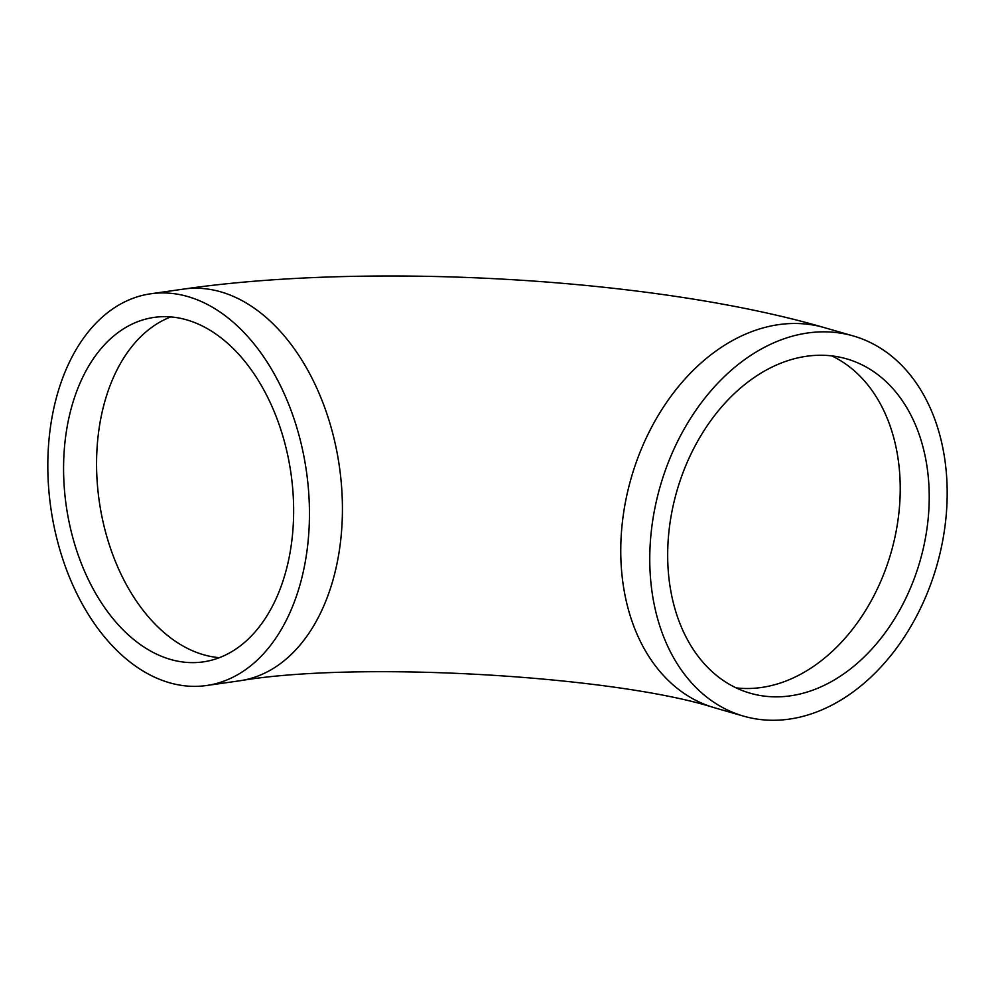 <?xml version="1.0" encoding="UTF-8"?>
<svg xmlns="http://www.w3.org/2000/svg" width="997" height="997" viewBox="0 0 997 997"><rect width="100%" height="100%" fill="white"/><g stroke="black" fill="none" stroke-linecap="round" stroke-linejoin="round"><path stroke-width="1.5" d="M63.858 456.626A173.977 113.521 81.9 0 1 154.036 317.42A173.977 113.521 81.9 0 1 290.999 473.612A173.977 113.521 81.9 0 1 203.201 661.883A173.977 113.521 81.9 0 1 63.858 456.626M928.98 507.436A173.977 126.519 -73.9 0 1 750.342 693.251A173.977 126.519 -73.9 0 1 676.876 491.06A173.977 126.519 -73.9 0 1 846.59 358.858A173.977 126.519 -73.9 0 1 928.98 507.436M309.132 527.214A197.855 129.099 -98.1 0 0 150.672 293.791A197.855 129.099 -98.1 0 0 50.822 507.884A197.855 129.099 -98.1 0 0 206.566 685.512A197.855 129.099 -98.1 0 0 309.132 527.214M650.044 547.228A197.855 143.88 -73.9 0 1 853.183 335.927A197.855 143.88 -73.9 0 1 936.731 565.847A197.855 143.88 -73.9 0 1 743.75 716.182A197.855 143.88 -73.9 0 1 650.044 547.228M170.799 316.921A173.977 113.521 -98.1 0 0 96.846 451.915A173.977 113.521 -98.1 0 0 219.427 657.671M831.747 355.879A173.977 126.519 -73.9 0 1 899.979 499.086A173.977 126.519 -73.9 0 1 736.185 687.88M206.566 685.512L239.554 680.814A197.855 129.099 -98.1 0 0 342.108 522.503A197.855 129.099 -98.1 0 0 183.66 289.08L150.672 293.791M239.554 680.814C360.428 660.4 617.031 676.327 714.737 707.845A197.855 143.88 -73.9 0 1 621.044 538.891A197.855 143.88 -73.9 0 1 824.183 327.577C654.069 278.013 371.171 261.974 183.66 289.08M853.183 335.927L824.183 327.577M743.75 716.182L714.737 707.845"/></g></svg>
